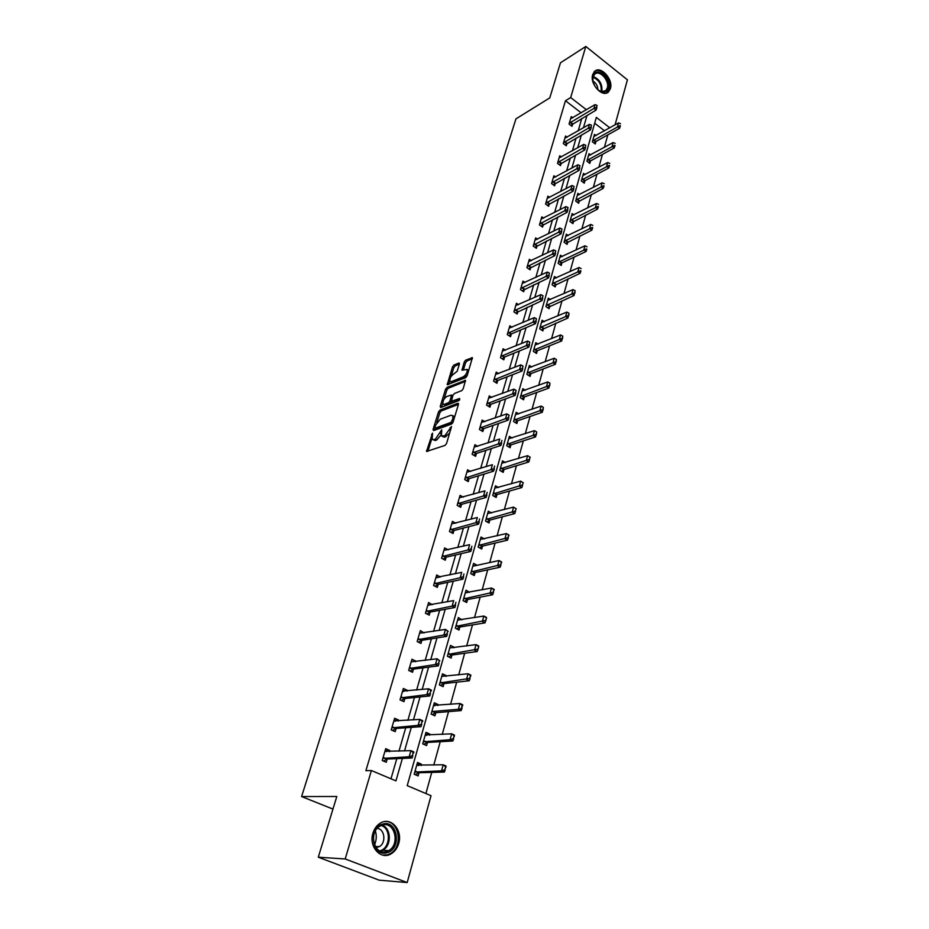 <?xml version="1.0" encoding="UTF-8"?>
<svg xmlns="http://www.w3.org/2000/svg" width="929" height="929" viewBox="0 0 929 929"><rect width="100%" height="100%" fill="white"/><g stroke="black" fill="none" stroke-linecap="round" stroke-linejoin="round"><path stroke-width="1.39" d="M432.519 433.135L426.516 451.459L445.072 445.397L446.559 443.505L451.517 426.527L444.712 435.864L441.414 435.898L441.739 429.802L435.399 439.162L433.913 439.696L432.182 439.208L432.519 433.135M610.411 88.615L608.507 91.89C602.596 98.149 589.462 83.877 592.69 74.599L594.548 71.44C600.517 65.123 613.558 79.36 610.411 88.615M398.692 843.451C397.31 848.131 394.79 851.579 391.144 853.786C380.844 860.475 368.499 846.667 372.935 833.243C374.317 828.714 376.756 825.358 380.24 823.187C390.633 816.301 403 830.003 398.692 843.451M459.402 364.029L458.856 363.007L453.898 365.085L452.481 366.92L447.209 384.757L465.696 377.662L467.148 375.781L472.396 357.7L465.673 360.15L464.233 362.008L461.98 370.195L467.148 369.417C467.484 372.274 466.172 374.759 463.211 376.86L451.401 381.645L449.915 381.296C449.578 378.475 450.879 376.013 453.793 373.922L457.173 371.275L459.402 364.029M609.807 127.807L596.325 117.391L407.216 785.644L431.021 795.7L407.192 882.55L379.195 880.169L318.287 857.212L336.797 796.49L301.588 796.559L515.932 118.889L549.782 97.882L560.466 62.812L585.816 46.45L627.412 79.813L615.068 124.846M318.287 857.212L345.205 858.965L371.391 770.524L395.94 780.883L402.396 758.412M581.182 112.827L565.471 100.738L365.887 770.687L371.391 770.524M565.471 100.738L570.673 97.568L585.816 46.45M439.928 410.119L438.488 411.965L433.053 429.465L433.576 430.591L451.564 424.054L453.05 422.172L458.461 404.382L457.892 403.267L439.928 410.119L441.275 410.92L439.835 412.766L436.793 422.567M440.195 406.449L445.548 389.251L446.977 387.416L465.487 380.367L463.211 388.752L461.748 390.621L454.386 393.513L452.934 395.371L451.401 401.27L459.634 398.46L458.996 400.538L440.729 407.541L440.195 406.449L441.519 407.239M301.588 796.559L332.954 809.089M390.981 778.792L396.799 758.633M398.947 751.224L405.718 727.767M407.866 720.347L414.462 697.516M416.61 690.096L423.032 667.87M425.168 660.438L431.428 638.804M433.576 631.372L439.661 610.307M441.809 602.875L447.732 582.367M449.88 574.935L455.651 554.961M457.8 547.529L463.42 528.067M465.568 520.635L471.049 501.683M473.186 494.263L478.528 475.787M480.665 468.367L485.867 450.368M488.015 442.959L493.078 425.412M495.215 418.015L500.162 400.91M502.299 393.513L507.118 376.837M509.243 369.463L513.946 353.206M516.071 345.832L520.658 329.992M522.783 322.63L527.242 307.174M529.367 299.823L533.722 284.75M535.836 277.423L540.086 262.721M542.199 255.394L546.345 241.064M548.458 233.748L552.5 219.767M554.601 212.474L558.55 198.829M560.651 191.548L564.495 178.24M566.597 170.982L570.348 157.988M572.438 150.742L576.108 138.061M578.198 130.838L581.763 118.471M389.356 751.689L389.727 750.423L385.698 748.681L382.225 760.537L386.267 762.268L387.207 759.028M398.286 721.101L398.587 720.045L394.628 718.268L391.214 729.892L395.197 731.657L396.137 728.452M407.041 691.13L407.285 690.282L403.372 688.47L400.027 699.862L403.964 701.662L404.893 698.492M415.623 661.75L415.809 661.1L411.953 659.253L408.667 670.424L412.546 672.259L413.463 669.112M424.03 632.951L420.361 630.605L417.144 641.556L420.976 643.425L421.882 640.313M432.275 604.709L428.606 602.515L425.447 613.256L429.233 615.149L430.127 612.072M440.369 577.002L436.7 574.958L433.599 585.491L437.327 587.407L438.221 584.364M448.231 549.84L444.631 547.924L441.6 558.259L445.281 560.199L446.152 557.191M455.791 523.236L452.423 521.39L449.439 531.539L453.073 533.501L453.944 530.517M463.234 497.131L460.064 495.354L457.138 505.318L460.726 507.304L461.585 504.354M470.562 471.514L467.566 469.795L464.697 479.573L468.239 481.582L469.087 478.667M477.761 446.373L474.928 444.712L472.118 454.304L475.613 456.336L476.449 453.445M484.857 421.685L482.163 420.071L479.399 429.488L482.848 431.544L483.684 428.675M491.824 397.438L489.269 395.87L486.552 405.125L489.955 407.192L490.791 404.359M498.676 373.632L496.237 372.099L493.578 381.192L496.945 383.282L497.77 380.472M505.422 350.233L503.1 348.758L500.476 357.688L503.808 359.79L504.621 357.003M512.053 327.263L509.835 325.812L507.257 334.591L510.544 336.704L511.356 333.952M518.579 304.677L516.443 303.26L513.911 311.889L517.174 314.025L517.964 311.296M525.001 282.486L522.957 281.104L520.461 289.581L523.677 291.729L524.479 289.024M531.318 260.677L529.344 259.319L526.906 267.657L530.076 269.816L530.865 267.134M537.531 239.229L535.638 237.905L533.223 246.104L536.37 248.275L537.148 245.616M543.639 218.141L541.816 216.852L539.447 224.911L542.559 227.094L543.326 224.458M549.654 197.412L547.889 196.135L545.567 204.066L548.644 206.261L549.411 203.648M555.577 177.009L553.87 175.767L551.582 183.57L554.625 185.777L555.379 183.176M561.395 156.955L559.757 155.735L557.505 163.399L560.512 165.617L561.267 163.051M567.131 137.213L565.54 136.017L563.322 143.565L566.307 145.795L567.05 143.24M572.775 117.797L571.23 116.624L569.059 124.045L571.997 126.286L572.74 123.754M425.912 793.54L431.753 772.382M433.773 765.09L440.23 741.714M442.239 734.421L448.533 711.637M450.553 704.356L456.673 682.165M458.694 674.884L464.651 653.273M466.672 645.98L472.489 624.927M474.498 617.646L480.165 597.126M482.174 589.845L487.69 569.86M489.699 562.579L495.087 543.093M497.096 535.824L502.345 516.826M504.342 509.568L509.464 491.046M511.461 483.8L516.454 465.743M518.452 458.496L523.317 440.892M525.315 433.657L530.053 416.482M532.05 409.259L536.672 392.502M538.669 385.303L543.186 368.952M545.172 361.764L549.573 345.82M551.559 338.644L555.856 323.071M557.83 315.918L562.022 300.729M563.996 293.576L568.095 278.758M570.069 271.628L574.064 257.159M576.026 250.04L579.928 235.92M581.891 228.824L585.688 215.029M587.651 207.945L591.367 194.486M593.317 187.426L596.952 174.28M598.891 167.232L602.433 154.4M604.384 147.374L607.845 134.844M604.524 130.792L594.676 123.22M421.023 765.519L421.406 764.172L417.493 762.477L414.183 774.229L418.108 775.912L419.002 772.719L444.422 772.057L441.554 770.815L443.191 764.788L416.749 765.09M429.523 735.211L429.837 734.073L425.981 732.342L422.73 743.862L426.62 745.581L427.503 742.422M437.849 705.517L438.116 704.565L434.307 702.8L431.126 714.087L434.946 715.841L435.829 712.717L461.144 710.58L458.357 709.28L459.936 703.497L433.576 705.366M446.013 676.393L446.222 675.627L442.471 673.827L439.347 684.905L443.121 686.682L443.992 683.593M454.014 647.827L454.176 647.234L450.472 645.411L447.406 656.28L451.146 658.092L451.993 655.026M461.876 619.806L458.322 617.541L455.326 628.201L459.007 630.036L459.855 627.017M469.575 592.33L466.033 590.194L463.083 600.657L466.718 602.526L467.554 599.53M477.134 565.355L473.593 563.357L470.701 573.623L474.289 575.515L475.125 572.554M484.462 538.913L481.013 537.02L478.18 547.1L481.721 549.016L482.546 546.078M491.546 512.982L488.306 511.171L485.519 521.053L489.014 522.992L489.827 520.089M498.513 487.539L495.459 485.786L492.718 495.494L496.167 497.456L496.98 494.576L521.831 487.562L519.311 486.099L520.67 481.141L494.774 488.178M505.376 462.549L502.473 460.854L499.79 470.388L503.204 472.373L504.006 469.517M512.123 438.012L509.382 436.363L506.735 445.734L510.114 447.732L510.904 444.91L535.603 436.897L533.153 435.411L534.465 430.638L508.709 438.732M518.765 413.916L516.152 412.313L513.563 421.522L516.896 423.543L517.674 420.744M525.303 390.238L522.818 388.694L520.263 397.728L523.561 399.76L524.328 396.997M531.736 366.978L529.356 365.469L526.848 374.352L530.111 376.408L530.877 373.667L555.368 364.296L552.999 362.763L554.23 358.246L528.706 367.779M538.054 344.125L535.789 342.65L533.327 351.383L536.544 353.45L537.299 350.732M544.278 321.666L542.106 320.226L539.691 328.808L542.861 330.887L543.616 328.204M550.409 299.579L548.319 298.174L545.938 306.605L549.085 308.707L549.829 306.047M556.436 277.876L554.427 276.494L552.093 284.785L555.194 286.91L555.937 284.262M562.37 256.52L560.431 255.173L558.132 263.337L561.209 265.462L561.94 262.849L586.048 251.527L583.807 249.959L584.945 245.802L559.804 257.403M568.2 235.536L566.342 234.213L564.077 242.237L567.12 244.373L567.851 241.784M573.948 214.889L572.148 213.589L569.93 221.485L572.938 223.634L573.657 221.067M579.603 194.579L577.861 193.302L575.678 201.07L578.651 203.23L579.371 200.687M585.165 174.594L583.493 173.351L581.333 180.981L584.283 183.152L584.991 180.632L608.762 168.01L606.625 166.396L607.694 162.517L582.878 175.5M590.647 154.934L589.021 153.703L586.907 161.228L589.822 163.399L590.519 160.903L614.22 147.978L612.106 146.364L613.14 142.555L588.417 155.84M596.046 135.576L594.467 134.38L592.388 141.777L595.268 143.96L595.965 141.487L619.573 128.283L617.483 126.658L618.505 122.907L593.875 136.505M407.192 882.55L345.205 858.965M586.42 109.738L570.673 97.568M404.533 750.946L411.303 727.361M413.451 719.905L420.036 696.947M422.184 689.481L428.594 667.15M430.742 659.671L436.978 637.933M439.127 630.454L445.212 609.285M447.348 601.818L453.271 581.206M455.419 573.727L461.179 553.649M463.327 546.194L468.936 526.638M471.084 519.172L476.554 500.127M478.69 492.672L484.021 474.104M486.157 466.66L491.348 448.568M493.485 441.136L498.548 423.508M500.685 416.076L505.608 398.901M507.745 391.481L512.553 374.735M514.678 367.315L519.369 350.999M521.494 343.602L526.058 327.682M528.183 320.296L532.631 304.782M534.756 297.408L539.099 282.277M541.212 274.914L545.451 260.155M547.553 252.804L551.687 238.416M553.8 231.077L557.83 217.038M559.932 209.722L563.857 196.031M565.958 188.726L569.791 175.372M571.881 168.079L575.632 155.05M577.71 147.781L581.368 135.065M583.447 127.807L587.012 115.393M421.406 764.172L416.97 764.323M389.727 750.423L385.117 750.644M398.587 720.045L394.001 720.416M429.837 734.073L425.412 734.351M407.285 690.282L402.698 690.781M438.116 704.565L433.692 704.972M415.809 661.1L411.222 661.727M446.222 675.627L441.809 676.149M424.17 632.486L419.745 633.218M454.176 647.234L449.775 647.885M432.368 604.419L428.269 605.197M461.992 619.399L457.8 620.119M440.404 576.886L436.653 577.699M469.644 592.075L465.777 592.841M477.158 565.262L472.896 565.819M433.251 439.823L435.283 440.485L433.913 439.696M441.147 434.83L436.769 439.963L435.283 440.485M442.506 436.537L444.573 437.211L443.203 436.409M449.717 433.123L444.573 437.211M431.927 438.291L427.886 451.331M458.45 404.394L441.275 410.92M435.074 428.13L434.4 430.29M434.935 427.317L435.306 428.106L451.099 422.347L452.795 418.828L452.841 415.693L451.029 415.205L440.241 419.223L435.608 425.157L434.935 427.317M435.155 428.141L436.665 428.908L435.306 428.106M452.609 423.078L436.665 428.908M454.478 417.469L452.934 415.878M441.554 407.227L442.773 403.302M444.039 399.203L446.872 390.052L445.548 389.251M465.452 381.378L448.301 388.217L446.872 390.052M451.715 401.456L453.317 402.222L459.797 399.725M446.861 396.462C443.911 398.541 442.61 401.038 442.959 403.941L444.434 404.301L448.568 402.71L450.019 400.852L451.564 394.976L446.861 396.462M443.795 404.429L445.781 405.114L444.434 404.301M451.471 401.351L449.926 403.523L445.781 405.114M450.716 381.784L452.737 382.446L451.401 381.645M467.426 374.886L464.546 377.685L452.737 382.446M468.657 370.822L467.67 369.742M472.338 358.745L466.997 360.975L465.557 362.833L463.362 369.986M459.367 364.168L455.222 365.898L453.793 367.733L451.064 376.547M449.752 380.797L448.579 384.548M418.41 765.601L416.842 764.753M445.525 766.762L443.191 764.788L446.059 766.042L444.701 769.781L446.001 766.971M414.775 772.104L441.554 770.815L444.701 769.781M415.263 774.693L418.979 772.719L416.146 771.5M445.177 769.99L444.422 772.057M385.024 750.969L386.348 751.642M412.348 755.672L413.219 752.629L412.348 755.672L409.178 756.729L412.128 758.006L387.138 759.028L383.468 761.072M384.931 751.317L410.908 750.644L409.178 756.729L382.841 758.424M413.219 752.629L410.908 750.644L413.846 751.933L413.707 752.838M412.128 758.006L412.848 755.892M382.876 824.023C397.647 819.39 402.071 849.129 387.091 852.694C372.146 857.641 367.733 827.263 382.876 824.023M386.371 851.603L388.659 850.627C400.422 844.554 394.72 821.108 382.469 825.068L379.938 826.148C368.244 832.303 374.155 855.783 386.371 851.603M377.186 828.436C384.792 828.761 386.441 842.986 379.276 846.656L376.024 847.585M382.841 855.156L387.405 854.831L390.203 853.635C403.639 846.76 399.075 819.924 384.815 821.55M374.55 844.891C376.489 840.304 376.768 835.67 375.397 830.979M608.39 88.185C607.311 91.448 605.116 92.714 601.806 91.983C596.43 89.73 593.399 85.294 592.714 78.686L593.062 76.062C595.721 65.471 611.677 78.21 608.39 88.185M598.148 89.974L601.202 91.565L605.778 90.659L607.299 88.058C609.83 80.637 599.379 69.245 594.606 74.297L593.108 76.828L592.888 80.66M606.811 92.923L609.517 89.079C612.536 80.196 600.389 66.307 594.188 71.661M592.946 81.02C596.128 82.995 597.777 85.909 597.881 89.741M426.643 735.396L425.308 734.711M423.914 744.234L427.468 742.422L452.864 741.005L450.042 739.728L451.657 733.829L425.25 734.932M453.967 735.745L451.657 733.829L454.478 735.106L453.166 738.694L454.432 735.954M423.31 741.806L450.042 739.728L453.166 738.694M453.631 738.903L452.864 741.005M434.714 705.796L433.611 705.262M432.264 714.598L435.794 712.717L433.042 711.451L458.357 709.28L461.922 708.455L462.236 705.343L461.446 708.235M462.236 705.343L459.936 703.497L462.723 704.797L462.7 705.564M431.683 712.113L433.042 711.451M461.922 708.455L461.144 710.58M393.919 720.66L395.231 721.31M421.267 724.295L422.114 721.322L421.267 724.295L418.12 725.352L421.023 726.664L396.068 728.464L392.468 730.449M393.861 720.881L419.815 719.394L418.12 725.352L391.817 727.86M422.114 721.322L419.815 719.394L422.718 720.718L422.602 721.531M421.023 726.664L421.754 724.515M402.64 690.955L403.79 691.49M429.999 693.568L430.824 690.642L429.999 693.568L426.875 694.625L429.744 695.96L404.823 698.503L401.363 700.396M402.617 691.06L428.536 688.795L426.875 694.625L400.608 697.9M430.824 690.642L428.536 688.795L431.404 690.131L431.3 690.874M429.744 695.96L430.475 693.789M440.52 685.451L443.957 683.593L469.261 680.76L466.509 679.436L468.053 673.757L441.751 676.382M470.353 675.546L468.053 673.757L470.806 675.093L469.575 678.391L470.806 675.778M439.881 682.989L469.575 678.391M470.039 678.611L469.261 680.76M448.637 656.873L451.958 655.038L477.216 651.519L474.498 650.172L476.02 644.621L449.764 647.943M478.296 646.352L476.02 644.621L478.725 645.969L477.994 649.359L478.749 646.572M447.929 654.422L477.541 649.127M477.994 649.359L477.216 651.519M456.603 628.84L459.82 627.017L485.008 622.86L482.337 621.489L483.823 616.043L457.625 620.049M486.088 617.715L483.823 616.043L486.494 617.413L485.797 620.677L486.541 617.948M455.825 626.413L485.344 620.444M485.797 620.677L485.008 622.86M438.546 663.457L439.359 660.6L438.546 663.457L435.457 664.525L438.279 665.884L413.405 669.124L409.991 671.04M411.199 661.82L437.083 658.8L435.457 664.525L409.224 668.532M439.359 660.6L437.083 658.8L439.835 660.821M438.279 665.884L439.022 663.689M446.93 633.95L447.732 631.151L446.93 633.95L443.865 635.018L446.652 636.4L421.812 640.325L418.503 642.218M419.606 633.16L445.467 629.409L443.865 635.018L417.678 639.733M447.732 631.151L445.467 629.409L448.196 631.372M446.652 636.4L447.395 634.182M455.152 605.034L455.93 602.282L455.152 605.034L452.109 606.103L454.862 607.508L430.057 612.083L426.875 613.953M427.863 605.046L453.677 600.61L452.109 606.103L425.97 611.491M454.862 607.508L455.605 605.267M464.419 601.342L467.519 599.53L492.66 594.757L490.013 593.364L491.476 588.022L465.336 592.679M493.729 589.636L491.476 588.022L494.112 589.404L493.009 592.319L494.17 589.869M463.571 598.926L493.009 592.319M493.45 592.551L492.66 594.757M463.199 576.677L463.966 573.983L463.199 576.677L460.192 577.745L462.909 579.173L438.151 584.387L435.062 586.245M435.956 577.466L461.725 572.357L460.192 577.745L434.098 583.784M462.909 579.173L463.652 576.909M472.083 574.354L475.091 572.554L500.162 567.178L497.549 565.784L498.978 560.535L473.639 566.051M501.23 562.103L498.978 560.535L501.59 561.94L500.51 564.727L501.66 562.335M471.177 571.95L500.51 564.727M500.952 564.96L500.162 567.178M471.108 548.876L471.851 546.229L471.108 548.876L468.111 549.945L470.794 551.396L446.083 557.203L443.098 559.049M443.899 550.409L469.621 544.661L468.111 549.945L442.076 556.61M470.794 551.396L471.549 549.109M479.596 547.866L482.511 546.089L507.524 540.132L504.946 538.715L506.351 533.571L480.328 539.459M508.581 535.081L506.351 533.571L508.918 534.999L507.884 537.659L509.011 535.325M478.632 545.474L507.884 537.659M508.314 537.891L507.524 540.132M478.853 521.61L479.585 519.009L478.853 521.61L475.88 522.69L478.528 524.142L453.875 530.54L450.983 532.375M451.691 523.863L477.367 517.499L475.88 522.69L449.903 529.948M478.528 524.142L479.294 521.854M486.97 521.866L489.792 520.101L514.736 513.598L512.193 512.158L513.574 507.106L487.62 513.586M515.792 508.569L513.574 507.106L516.222 508.813L515.107 511.101L516.222 508.813M485.96 519.497L515.107 511.101M515.537 511.345L514.736 513.598M486.448 494.855L487.168 492.312L486.448 494.855L483.51 495.935L486.122 497.421L461.516 504.366L458.717 506.189M459.344 497.805L484.961 490.86L483.51 495.935L457.591 503.785M486.122 497.421L486.889 495.111M522.876 482.557L520.67 481.141L523.294 482.801L522.203 485.043L523.294 482.801M493.148 493.984L522.203 485.043M494.205 496.33L496.945 494.588L494.46 493.171M522.621 485.286L521.831 487.562M493.903 468.622L494.611 466.126L493.903 468.622L490.988 469.702L493.566 471.189L469.017 478.679L466.3 480.49M466.846 472.222L492.405 464.709L490.988 469.702L465.127 478.098M493.566 471.189L494.333 468.866M501.312 471.27L503.971 469.528L528.775 461.992L526.302 460.529L527.626 455.663L501.811 463.234M529.832 457.022L527.626 455.663L530.238 457.277L529.17 459.46L530.238 457.277M500.208 468.924L529.17 459.46M529.576 459.704L528.775 461.992M501.219 442.866L501.915 440.416L501.219 442.866L498.327 443.946L500.87 445.455L476.391 453.468L473.744 455.256M474.22 447.116L499.721 439.057L498.327 443.946L472.536 452.876M500.87 445.455L501.648 443.121M536.405 434.598L536.648 431.962L535.603 436.897M507.141 444.317L535.998 434.354M508.279 446.652L510.869 444.921L508.442 443.481M534.465 430.638L536.648 431.962M508.395 417.597L509.08 415.193L508.395 417.597L505.527 418.677L508.047 420.198L483.626 428.699L481.048 430.475M481.466 422.463L506.897 413.869L505.527 418.677L479.805 428.118M509.08 415.193L506.897 413.869M508.047 420.198L508.813 417.853M515.119 422.463L517.639 420.756L542.315 412.255L539.888 410.757L541.166 406.066L515.49 414.659M543.117 409.944L543.349 407.343L542.315 412.255M513.946 420.152L542.71 409.689M541.166 406.066L543.349 407.343M515.444 392.781L516.118 390.424L515.444 392.781L512.599 393.873L515.084 395.406L490.721 404.382L488.213 406.136M488.573 398.239L513.946 389.158L512.599 393.873L486.935 403.801M516.118 390.424L513.946 389.158M515.084 395.406L515.862 393.037M521.843 398.704L524.304 397.008L548.9 388.067L546.507 386.545L547.762 381.947L522.156 391.016M549.701 385.732L549.933 383.178L548.9 388.067M520.635 396.404L549.306 385.477M547.762 381.947L549.933 383.178M522.365 368.43L523.027 366.107L522.365 368.43L519.543 369.51L521.993 371.066L497.7 380.495L495.262 382.237M495.552 374.457L520.867 364.876L519.543 369.51L493.949 379.915M523.027 366.107L520.867 364.876M521.993 371.066L522.772 368.685M556.169 361.962L556.39 359.442L555.368 364.296M527.207 373.075L555.774 361.706M528.45 375.362L530.842 373.679L528.496 372.192M554.23 358.246L556.39 359.442M529.158 344.508L529.809 342.232L529.158 344.508L526.36 345.6L528.787 347.156L504.552 357.026L502.171 358.757M502.415 351.092L527.66 341.048L526.36 345.6L500.836 356.446M529.809 342.232L527.66 341.048M528.787 347.156L529.565 344.775M534.93 352.416L537.264 350.744L561.72 340.943L559.374 339.41L560.593 334.963L535.139 344.938M562.521 338.597L562.742 336.112L561.72 340.943M533.676 350.152L562.138 338.342M560.593 334.963L562.742 336.112M535.836 321.016L536.474 318.786L535.836 321.016L533.06 322.108L535.452 323.687L511.287 333.976L508.964 335.694M509.15 328.134L534.338 317.637L533.06 322.108L507.606 333.395M536.474 318.786L534.338 317.637M535.452 323.687L536.23 321.283M541.305 329.865L567.956 318.008L565.645 316.452L566.841 312.086L541.468 322.491M568.769 315.651L568.978 313.201L567.956 318.008M540.016 327.612L568.374 315.395M566.841 312.086L568.978 313.201M542.385 297.942L543.012 295.747L542.385 297.942L539.633 299.033L542.002 300.624L515.641 313.027M515.769 305.56L540.887 294.644L539.633 299.033L514.248 310.739M543.012 295.747L540.887 294.644M542.002 300.624L542.78 298.209M547.576 307.696L574.087 295.468L571.811 293.901L572.972 289.616L547.68 300.427M574.9 293.099L575.097 290.684L574.087 295.468M546.264 305.467L574.517 292.832M572.972 289.616L575.097 290.684M548.83 275.274L549.445 273.114L548.83 275.274L546.101 276.366L548.435 277.957L522.191 290.742M522.284 283.391L547.332 272.058L546.101 276.366L520.786 288.478M549.445 273.114L547.332 272.058M548.435 277.957L549.225 275.541M553.73 285.911L580.114 273.312L577.861 271.744L579.011 267.517L553.8 278.735M580.927 270.931L580.114 273.312M552.395 283.682L580.555 270.676M579.011 267.517L581.124 268.562M555.159 253.002L555.763 250.888L555.159 253.002L552.441 254.093L554.752 255.696L528.636 268.841M528.682 261.583L553.649 249.855L552.441 254.093L527.219 266.588M555.763 250.888L553.649 249.855M554.752 255.696L555.542 253.269M586.849 249.146L586.048 251.527M558.434 262.268L586.478 248.891M559.781 264.475L561.906 262.861L559.699 261.328M584.945 245.802L587.047 246.812M561.371 231.112L561.964 229.033L561.371 231.112L558.689 232.204L560.965 233.818L534.965 247.3M534.976 240.158L559.873 228.035L558.689 232.204L533.525 245.07M561.964 229.033L559.873 228.035M560.965 233.818L561.755 231.391M565.726 243.398L591.866 230.125L589.66 228.534L590.774 224.458L565.715 236.419M592.679 227.733L591.866 230.125M564.367 241.203L592.307 227.466M590.774 224.458L592.865 225.433M567.491 209.606L568.072 207.55L567.491 209.606L564.82 210.686L567.073 212.311L541.189 226.13M541.166 219.081L565.982 206.598L564.82 210.686L539.737 223.924M568.072 207.55L565.982 206.598M567.073 212.311L567.863 209.873M571.579 222.67L597.591 209.071L595.408 207.481L596.511 203.463L571.532 215.772M598.404 206.679L597.591 209.071M570.209 220.487L598.044 206.412M596.511 203.463L598.59 204.403M573.495 188.448L574.076 186.439L573.495 188.448L570.847 189.539L573.077 191.165L547.309 205.309M547.239 198.353L571.997 185.51L570.847 189.539L545.846 203.114M574.076 186.439L571.997 185.51M573.077 191.165L573.867 188.726M577.339 202.278L603.223 188.366L601.063 186.764L602.143 182.827L577.257 195.473M604.036 185.974L603.223 188.366M575.945 200.107L603.676 185.707M602.143 182.827L604.222 183.733M579.406 167.661L579.963 165.676L579.406 167.661L576.77 168.741L578.988 170.379L553.336 184.836M553.231 177.973L577.908 164.781L576.77 168.741L551.849 182.653M579.963 165.676L577.908 164.781M578.988 170.379L579.777 167.928M609.575 165.606L608.762 168.01M581.6 180.063L609.227 165.339M583.006 182.212L584.956 180.644L582.843 179.076M607.694 162.517L609.749 163.399M585.212 147.212L585.769 145.261L585.212 147.212L582.599 148.292L584.782 149.941L559.246 164.688M559.119 157.918L583.714 144.401L582.599 148.292L557.76 162.517M585.769 145.261L583.714 144.401M584.782 149.941L585.584 147.49M615.033 145.574L614.22 147.978M587.163 160.334L614.673 145.307M588.568 162.47L590.484 160.914L588.394 159.347M613.14 142.555L615.195 143.391M590.925 127.099L591.471 125.183L590.925 127.099L588.336 128.19L590.496 129.839L565.076 144.878M564.902 138.189L589.427 124.358L588.336 128.19L563.578 142.718M591.471 125.183L589.427 124.358M590.496 129.839L591.285 127.378M620.386 125.868L619.573 128.283M592.632 140.918L620.038 125.589M594.049 143.043L595.93 141.498L593.863 139.919M618.505 122.907L620.549 123.72M596.546 107.323L597.08 105.441L596.546 107.323L593.968 108.403L596.104 110.063L570.801 125.369M570.603 118.773L595.048 104.64L593.968 108.403L569.291 123.232M597.08 105.441L595.048 104.64M596.104 110.063L596.906 107.601M432.542 435.027L431.509 434.435M451.157 428.374L450.089 427.735M441.763 431.73L440.718 431.114M436.769 439.963L435.399 439.162M441.205 433.855L440.079 433.193M446.094 436.676L444.712 435.864M450.53 430.464L449.45 429.837M427.909 451.227L426.539 450.437M458.543 403.662L457.892 403.267M434.412 430.255L433.053 429.465M439.835 412.766L438.488 411.965M452.469 423.159L451.099 422.347M453.201 421.661L452.133 421.023M453.875 419.467L452.795 418.828M448.301 388.217L446.977 387.416M465.568 380.635L464.906 380.228M453.317 402.222L451.97 401.409M449.926 403.523L448.568 402.71M451.378 401.665L450.019 400.852M452.574 396.544L451.54 395.917M464.546 377.685L463.211 376.86M463.223 370.044L461.992 369.289M465.557 362.833L464.233 362.008M466.997 360.975L465.673 360.15M472.466 357.99L471.804 357.572M448.475 384.594L447.232 383.828M453.793 367.733L452.481 366.92M455.222 365.898L453.898 365.085M459.495 363.402L458.856 363.007M418.607 772.812L415.774 771.604M383.874 757.89L386.778 759.132M384.234 757.785L387.138 759.028M382.098 825.173C391.295 828.064 391.817 845.68 382.794 850.314L380.542 851.266M379.694 850.871L379.891 850.813C390.401 848.479 391.376 828.354 381.204 825.498M593.201 76.561C599.577 79.174 602.468 84.086 601.864 91.309L601.748 91.692M601.086 91.53L601.121 91.437C601.748 84.644 599.042 79.906 593.004 77.235M427.468 742.422L424.681 741.179M427.096 742.526L424.309 741.284M435.422 712.833L432.67 711.579M392.839 727.302L395.708 728.58M393.199 727.186L396.068 728.464M401.63 697.319L404.463 698.62M401.99 697.203L404.823 698.503M443.957 683.593L441.24 682.316M443.597 683.721L440.88 682.432M451.958 655.038L449.288 653.726M451.599 655.166L448.916 653.865M459.82 627.017L457.173 625.693M459.46 627.156L456.813 625.832M410.246 667.939L413.045 669.252M410.606 667.8L413.405 669.124M418.7 639.129L421.452 640.464M419.06 638.989L421.812 640.325M426.98 610.864L429.697 612.234M427.34 610.725L430.057 612.083M467.519 599.53L464.906 598.183M467.159 599.681L464.546 598.334M435.109 583.157L437.791 584.538M435.469 583.006L438.151 584.387M475.091 572.554L472.513 571.196M474.731 572.705L472.153 571.347M443.087 555.96L445.734 557.365M443.447 555.809L446.083 557.203M482.511 546.089L479.956 544.696M482.151 546.24L479.608 544.858M450.913 529.286L453.526 530.703M451.262 529.124L453.875 530.54M489.792 520.101L487.272 518.696M489.432 520.263L486.924 518.858M458.589 503.112L461.167 504.54M458.938 502.937L461.516 504.366M496.585 494.751L494.1 493.345M466.126 477.413L468.669 478.865M466.474 477.227L469.017 478.679M503.971 469.528L501.521 468.1M503.611 469.702L501.161 468.274M473.523 452.179L476.031 453.642M473.871 451.993L476.391 453.468M510.509 445.107L508.093 443.667M480.781 427.41L483.266 428.884M481.141 427.224L483.626 428.699M517.639 420.756L515.247 419.293M517.29 420.942L514.898 419.49M487.922 403.081L490.373 404.579M488.271 402.884L490.721 404.382M524.304 397.008L521.935 395.545M523.944 397.206L521.587 395.731M494.925 379.195L497.352 380.693M495.273 378.986L497.7 380.495M530.494 373.876L528.148 372.39M501.811 355.714L504.203 357.235M502.159 355.517L504.552 357.026M537.264 350.744L534.953 349.258M536.916 350.953L534.605 349.455M508.569 332.652L510.938 334.185M508.918 332.443L511.287 333.976M543.593 328.216L541.305 326.706M543.244 328.413L540.957 326.915M515.223 309.996L517.558 311.529M515.56 309.787L517.906 311.32M549.794 306.059L547.541 304.549M549.457 306.268L547.193 304.758M521.75 287.723L524.061 289.267M522.098 287.502L524.409 289.058M555.902 284.274L553.672 282.753M555.565 284.495L553.324 282.962M528.171 265.822L530.459 267.389M528.508 265.601L530.796 267.169M561.569 263.081L559.351 261.548M534.489 244.304L536.741 245.871M534.825 244.083L537.09 245.651M567.816 241.795L565.622 240.251M567.468 242.016L565.285 240.472M540.69 223.134L542.931 224.713M541.026 222.914L543.268 224.493M573.623 221.079L571.463 219.534M573.286 221.299L571.114 219.755M546.798 202.325L549.004 203.915M547.135 202.092L549.341 203.683M579.336 200.699L577.199 199.143M578.999 200.931L576.851 199.363M552.79 181.863L554.985 183.454M553.127 181.619L555.321 183.21M584.62 180.876L582.506 179.309M558.701 161.727L560.861 163.318M559.037 161.483L561.197 163.086M590.147 161.147L588.057 159.579M564.507 141.916L566.644 143.519M564.844 141.672L566.98 143.275M595.594 141.731L593.526 140.163M570.22 122.431L572.345 124.033M570.557 122.187L572.67 123.789M391.144 853.786L390.052 853.728M454.211 416.506L452.841 415.693M452.829 395.731L451.564 394.976M468.483 370.241L467.148 369.417M379.276 846.656L375.304 846.458M388.659 850.627L382.794 850.314L380.437 851.231M601.202 91.565L601.806 91.983M592.795 79.267L592.714 78.686M604.303 91.541L605.778 90.659"/></g></svg>
